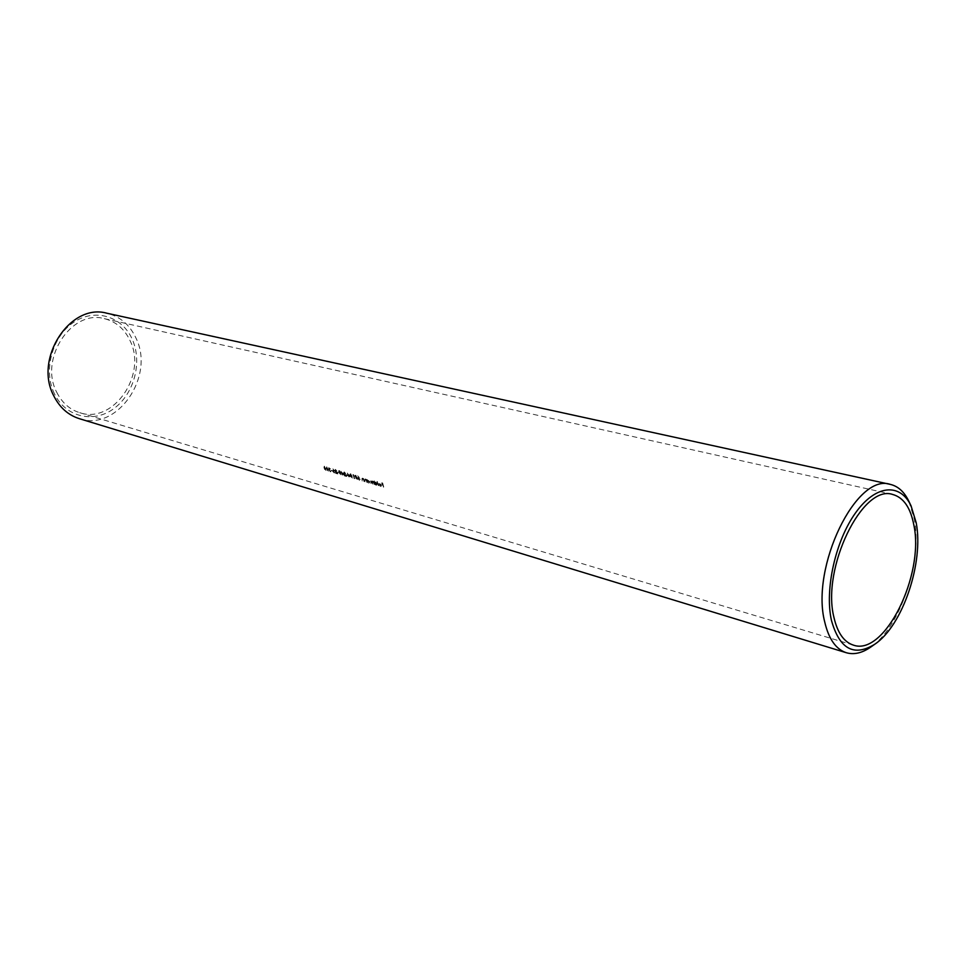 <?xml version="1.0" encoding="UTF-8"?>
<svg xmlns="http://www.w3.org/2000/svg" width="966" height="966" viewBox="0 0 966 966"><rect width="100%" height="100%" fill="white"/><g stroke="black" fill="none" stroke-linecap="round" stroke-linejoin="round"><path stroke-width="0.72" stroke-dasharray="4.83 3.62" d="M324.491 469.259L325.723 470.08L325.578 468.691L323.912 466.832L324.491 469.259L324.165 466.638L325.82 468.498L325.965 469.874L324.733 469.053M324.117 466.373L326.013 470.466L323.731 468.16L324.359 466.18L323.972 467.967L326.254 470.261L324.359 466.18M326.894 469.959L328.126 470.768L327.981 469.391L326.315 467.532L326.894 469.959L326.568 467.327L328.223 469.186L328.38 470.575L327.136 469.754M326.52 467.073L328.416 471.166L326.134 468.86L326.762 466.868L326.375 468.655L328.669 470.961L326.762 466.868M330.722 470.997L330.396 471.903L331.253 470.877L330.481 471.311L329.37 470.261L330.034 469.705L328.875 468.425L330.444 468.86L328.681 467.616L329.008 469.5L328.428 467.822L330.191 469.065L328.694 468.196L329.792 469.911L329.128 470.466L330.227 471.517L330.964 470.792M330.396 471.903L328.875 469.524L330.638 471.71M334.321 473.05L332.702 471.36L332.739 470.406L333.632 470.539L333.125 469.44L331.918 468.715L333.21 469.09L334.2 471.179L333.004 470.804L332.98 471.432L334.151 472.652L334.864 472.229L334.321 473.05L335.105 472.036L334.393 472.446L333.222 471.227L334.441 470.985L333.463 468.884L332.159 468.51L333.367 469.235L333.886 470.345L332.992 470.2L332.944 471.154L334.562 472.845M339.513 473.606L340.769 474.427L340.624 473.038L338.945 471.166L339.513 473.606L339.187 470.961L340.877 472.833L341.01 474.221L339.754 473.4M339.151 470.696L341.058 474.825L338.752 472.495L338.68 470.756L339.404 470.502L338.994 472.302L341.312 474.62L339.404 470.502M350.851 476.89L352.119 477.711L351.986 476.323L350.284 474.439L350.851 476.89L350.537 474.234L352.228 476.117L352.373 477.506L351.093 476.685M350.513 473.968L352.421 478.11L350.078 475.767L350.018 474.028L350.755 473.763L350.332 475.562L352.662 477.904L350.755 473.763M355.826 478.327L357.118 479.16L356.973 477.759L355.271 475.876L355.826 478.327L355.512 475.67L357.227 477.554L357.36 478.955L356.08 478.122M355.5 475.393L357.408 479.559L355.065 477.216L355.005 475.465L355.742 475.187L355.307 476.999L357.661 479.353L355.742 475.187M359.497 480.344L357.843 478.629L357.903 477.675L358.833 477.808L358.314 476.685L357.082 475.948L358.41 476.335L359.4 478.46L358.132 478.701L359.328 479.945L360.077 479.534L359.497 480.344L360.33 479.317L359.569 479.74L358.374 478.496L358.422 477.868L359.654 478.255L358.664 476.129L357.323 475.743L358.567 476.48L359.074 477.602L358.145 477.458L358.096 478.424L359.738 480.138M368.927 482.722L369.483 481.853L367.623 480.464L368.927 482.722L369.942 482.807L370.026 481.732L366.995 479.534L368.022 482.445L369.169 482.517L367.865 480.259L369.736 481.648L369.169 482.517M369.072 483.072L367.768 482.662L366.754 479.74L369.785 481.937L369.314 482.867M376.366 484.884L376.933 484.014L375.05 482.614L376.366 484.884L377.404 484.968L377.489 483.881L375.702 481.986L374.917 482.336L374.059 480.452L375.448 484.606L376.619 484.666L375.219 483.241L375.81 482.36L377.187 483.797L376.619 484.666M376.511 485.234L375.206 484.811L373.806 480.67L374.663 482.541L375.448 482.203L377.235 484.099L376.764 485.029M380.266 484.171L379.01 483.773L380.761 484.86L380.507 483.966L381.002 484.654L379.143 484.111L380.507 483.966M380.495 486.393L379.07 485.27L380.411 486.043L380.918 485.234L378.72 484.606L378.805 483.411L381.196 485.246L380.495 486.393L381.377 486.14L380.821 483.966L378.889 483.447L378.974 484.389L381.159 485.029L380.652 485.838L379.324 485.053L380.749 486.176M908.921 501.39L914.331 519.128C922.518 561.041 900.155 627.441 870.861 647.003M54.47 393.85C42.975 370.715 52.128 336.554 73.621 322.33C94.958 307.768 122.284 316.365 132.294 339.392C142.606 362.214 134.069 394.128 113.747 408.678C93.605 423.567 65.652 417.227 54.47 393.85M79.309 418.664C117.007 431.947 155.164 376.559 136.073 338.281C129.842 324.854 120.098 316.498 106.864 313.225M383.731 486.997L382.669 483.024L381.039 482.553L382.898 484.63L381.703 484.666L383.031 485.053L383.478 487.214L383.031 485.053M378.612 485.524L377.223 481.37M374.47 484.316L373.745 481.479L372.598 481.092L370.521 480.657L371.149 483.362L371.101 480.996L372.804 483.833L372.767 481.479L374.47 484.316L372.767 481.479M367.044 482.167L366.319 479.341L365.1 478.931L365.233 481.648L364.906 479.341L366.343 480.331L366.802 482.372L366.343 480.331M364.267 481.358L363.542 478.532L362.31 478.134L362.455 480.839L362.129 478.532L363.566 479.522L364.025 481.575L363.566 479.522M354.45 478.52L353.991 475.163L353.073 474.523L354.196 478.725L353.073 474.523M348.943 476.926L348.883 476.105L350.416 476.552L347.591 472.845L348.605 476.021M344.62 475.67L346.794 476.298L343.932 472.929L344.367 472.302L345.695 473.533L344.222 471.879L343.63 472.809L345.961 475.707L344.464 475.272M342.532 475.067L342.483 474.258L343.993 474.692L341.119 470.985L342.193 474.173M335.818 473.123L337.967 473.738L335.117 470.382L335.54 469.766L336.856 470.985L335.395 469.343L334.828 470.273L337.134 473.147L335.661 472.724M56.74 392.268C61.993 402.701 69.637 409.512 79.683 412.675C113.276 424.4 147.267 374.977 130.156 340.877C124.614 328.983 115.98 321.569 104.256 318.635C71.556 309.108 38.725 359.014 56.74 392.268M347.651 475.018L346.42 474.668L347.543 475.634L346.553 475.067M338.8 472.471L337.726 472.519M332.461 470.635L331.398 470.696M382.79 485.258L381.449 484.872L382.645 484.847L382.246 483.58L380.785 482.771L382.427 483.241L383.478 487.214M376.981 481.575L378.37 485.729M372.514 481.684L372.864 484.135L370.859 481.213L370.908 483.568L370.69 480.827L371.813 481.805L373.504 481.684L374.216 484.521M366.09 480.537L364.665 479.547L364.991 481.853L364.846 479.148L366.078 479.547L366.802 482.372M363.313 479.74L361.888 478.738L362.214 481.044L362.069 478.339L363.288 478.738L364.025 481.575M352.832 474.729L353.496 475.03M353.242 475.236L354.739 478.605M348.352 476.226L347.289 473.038L350.175 476.757L348.883 476.105M348.641 476.31L349.233 477.011M348.497 475.912L349.45 476.19L347.905 474.173L348.497 475.912L348.146 473.968L349.704 475.984L348.738 475.707M346.311 475.272L346.42 474.668M346.166 474.874L347.398 475.224M344.222 475.477L345.707 475.912L343.389 473.014L343.981 472.084L345.454 473.738L343.932 472.929M343.691 473.135L344.959 474.318M344.705 474.523L346.794 476.298M346.553 476.504L344.379 475.876M341.94 474.378L340.877 471.191L343.751 474.898L342.483 474.258M342.23 474.451L342.821 475.151M342.085 474.052L343.039 474.33L341.493 472.326L342.085 474.052L341.735 472.12L343.28 474.125L342.326 473.847M337.472 472.724L337.581 472.108M337.327 472.314L338.547 472.664M335.419 472.929L336.892 473.352L334.574 470.478L335.154 469.548L336.615 471.191L335.117 470.382M334.876 470.587L336.132 471.77M335.89 471.976L337.967 473.738M337.714 473.944L335.564 473.316M331.157 470.889L331.253 470.285M331.012 470.49L332.219 470.84M853.328 645.095L79.683 412.675M892.681 494.471L104.256 318.635"/><path stroke-width="1.45" d="M916.191 522.715L911.071 505.894C900.24 482.662 875.788 484.497 855.695 512.668C835.518 540.549 824.541 589.489 831.436 620.329C839.514 649.176 854.016 657.109 874.942 644.129C902.679 625.63 923.955 562.466 916.191 522.715M874.942 644.129L870.861 647.003C862.24 653.028 854.077 654.936 846.361 652.738C835.964 649.333 828.756 639.094 824.735 622.007C810.353 567.066 856.601 472.471 890.362 484.401C898.163 486.248 904.345 491.911 908.921 501.39L911.071 505.894M890.362 484.401L106.864 313.225C70.276 302.696 33.569 358.7 53.806 395.915C59.663 407.519 68.163 415.102 79.309 418.664L846.361 652.738M833.948 617.431C837.51 632.839 843.97 642.052 853.328 645.095C884.385 656.626 924.498 575.277 913.908 525.335C910.612 507.73 903.536 497.454 892.681 494.471C862.566 483.773 821.305 568.225 833.948 617.431"/></g></svg>
